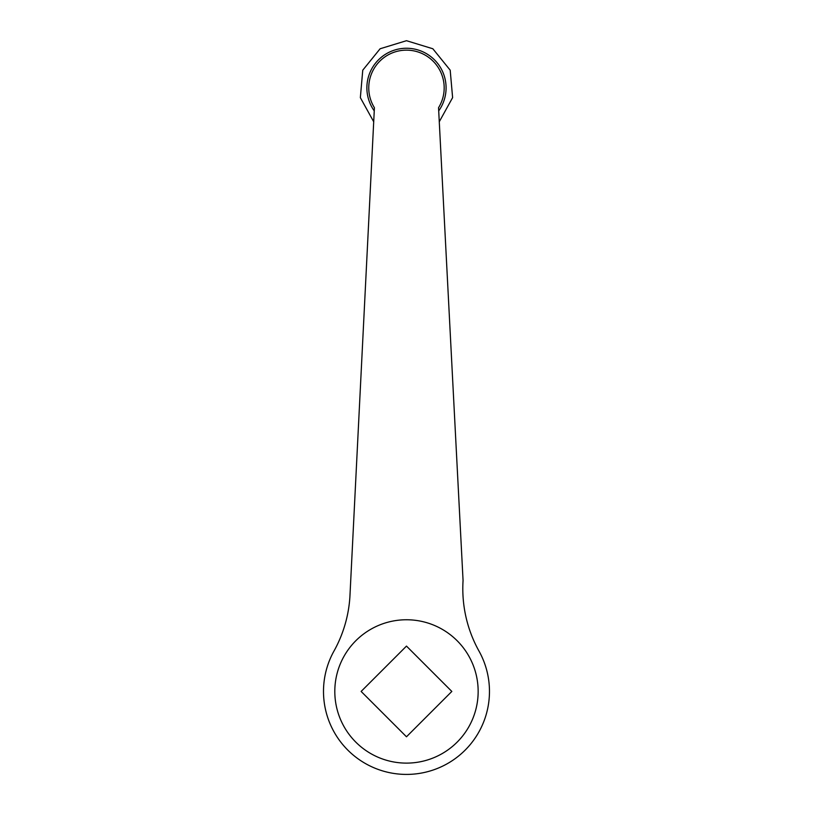 <?xml version="1.0" encoding="UTF-8"?>
<svg xmlns="http://www.w3.org/2000/svg" width="814" height="814" viewBox="0 0 814 814"><rect width="100%" height="100%" fill="white"/><g stroke="black" fill="none" stroke-linecap="round" stroke-linejoin="round"><path stroke-width="1.22" d="M438.705 110.887A39.611 39.611 0 0 0 406.481 48.25A39.611 39.611 0 0 0 374.257 110.887M374.409 107.723A37.729 37.729 0 0 1 386.609 55.79A37.729 37.729 0 0 1 438.543 107.723L463.064 580.504A128.266 128.266 0 0 0 478.998 651.078A82.997 82.997 0 0 1 446.845 763.949A82.997 82.997 0 0 1 333.964 651.078A128.266 128.266 0 0 0 349.898 596.886L374.409 107.723M451.831 691.442L406.481 736.782L361.131 691.442L406.481 646.092L451.831 691.442M334.808 691.442A71.673 71.673 0 0 0 406.481 763.115A71.673 71.673 0 0 0 478.154 691.442A71.673 71.673 0 0 0 406.481 619.759A71.673 71.673 0 0 0 334.808 691.442M439.275 121.744L452.615 97.619L450.193 70.167L432.834 48.759L406.481 40.7L380.118 48.759L362.759 70.187L360.348 97.649L373.707 121.764"/></g></svg>
